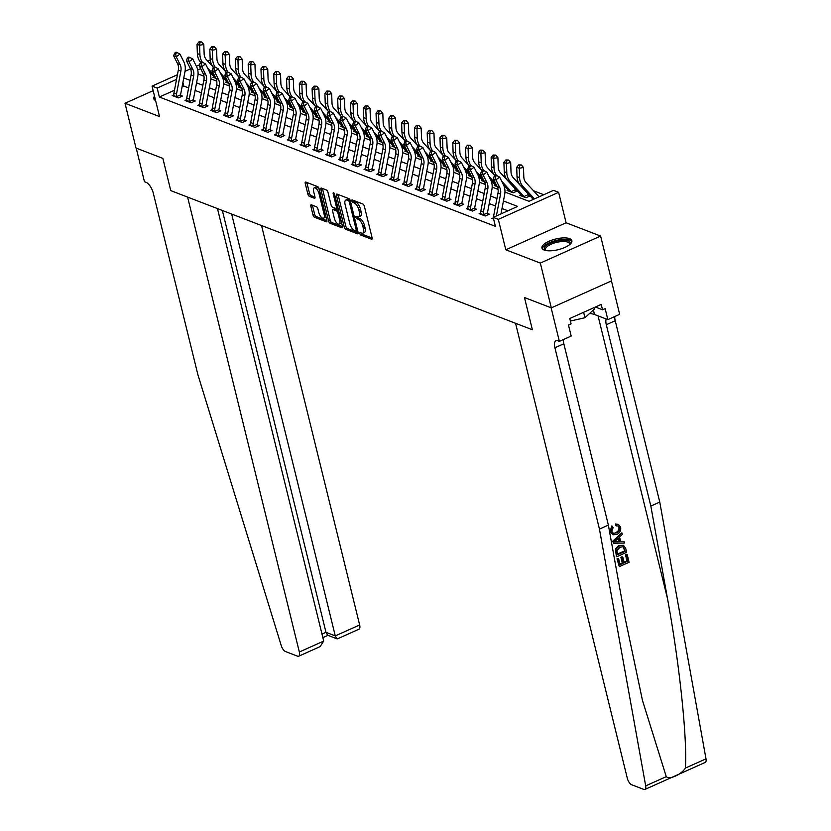 <?xml version="1.0" encoding="UTF-8"?>
<svg xmlns="http://www.w3.org/2000/svg" width="831" height="831" viewBox="0 0 831 831"><rect width="100%" height="100%" fill="white"/><g stroke="black" fill="none" stroke-linecap="round" stroke-linejoin="round"><path stroke-width="1.25" d="M359.865 233.584A1.361 0.582 -114.1 0 0 360.872 235.09L371.54 239.193A1.942 0.821 -114.1 0 0 371.904 239.203A1.942 0.821 -114.1 0 0 372.111 237.822L364.342 206.181A1.942 0.821 -114.1 0 0 362.908 204.031L352.23 199.928A1.361 0.582 -114.1 0 0 351.98 199.918A1.361 0.582 -114.1 0 0 351.835 200.884A1.361 0.582 -114.1 0 0 352.843 202.39L354.224 202.92A6.201 2.638 -114.1 0 1 358.815 209.786L359.459 212.424A6.201 2.638 -114.1 0 1 358.784 216.839A6.201 2.638 -114.1 0 1 357.631 216.808L356.25 216.278A1.361 0.582 -114.1 0 0 356 216.268A1.361 0.582 -114.1 0 0 355.855 217.234A1.361 0.582 -114.1 0 0 356.852 218.74L358.234 219.27A6.201 2.638 -114.1 0 1 362.835 226.136L363.479 228.764A6.201 2.638 -114.1 0 1 362.804 233.189A6.201 2.638 -114.1 0 1 361.651 233.158L360.27 232.628A1.361 0.582 -114.1 0 0 360.01 232.618A1.361 0.582 -114.1 0 0 359.865 233.584M361.578 233.127A1.361 0.582 -114.1 0 0 362.503 234.352L372.163 238.071M353.549 200.437A1.361 0.582 -114.1 0 0 354.473 201.663L355.845 202.193L354.224 202.92M357.559 216.787A1.361 0.582 -114.1 0 0 358.483 218.013L359.865 218.543L358.234 219.27M544.212 250.058A15.394 5.485 -13.8 0 0 561.694 248.677A15.394 5.485 -13.8 0 0 571.873 240.689A15.394 5.485 -13.8 0 0 569.63 238.663A15.394 5.485 -13.8 0 0 552.137 240.034A15.394 5.485 -13.8 0 0 541.968 248.033A15.394 5.485 -13.8 0 0 544.212 250.058M311.417 204.831A1.942 0.821 -114.1 0 0 311.054 204.821A1.942 0.821 -114.1 0 0 310.836 206.202L313.017 215.084A1.942 0.821 -114.1 0 0 314.461 217.223L326.303 221.784A1.942 0.821 -114.1 0 0 326.666 221.794A1.942 0.821 -114.1 0 0 326.874 220.412L319.104 188.772A1.942 0.821 -114.1 0 0 317.671 186.632L305.818 182.072A1.942 0.821 -114.1 0 0 305.465 182.062A1.942 0.821 -114.1 0 0 305.247 183.443L307.885 194.163A1.942 0.821 -114.1 0 0 309.319 196.303L314.388 198.256A1.942 0.821 -114.1 0 0 314.752 198.266A1.942 0.821 -114.1 0 0 314.959 196.885L313.651 191.566A5.183 2.202 -114.1 0 1 314.222 187.868A5.183 2.202 -114.1 0 1 319.031 193.633L324.142 214.471A5.183 2.202 -114.1 0 1 323.581 218.169A5.183 2.202 -114.1 0 1 318.772 212.404L317.92 208.934A1.942 0.821 -114.1 0 0 316.486 206.784L311.417 204.831M174.479 90.257L159.365 97.03L157.163 88.076L152.052 86.112L177.429 74.738M217.473 208.591L323.706 641.085L320.091 646.632L298.693 656.22A5.921 2.524 -114.1 0 1 297.591 656.189L285.469 651.535A5.921 2.524 -114.1 0 1 281.262 645.645L197.851 374.552L153.309 193.218A9.868 4.207 -114.1 0 0 145.996 182.301L144.459 181.709L136.211 148.126L162.855 158.378L136.004 148.043L125.003 103.273L159.531 116.558L152.052 86.112M551.317 307.865L540.327 263.084L600.626 236.056L611.626 280.836L551.317 307.865L524.465 297.529L532.391 329.772L170.771 190.621L162.855 158.378L170.771 190.621L187.598 197.092L299.337 652.003L323.706 641.085M600.626 236.056L566.098 222.77L505.799 249.799L540.327 263.084M505.799 249.799L498.32 219.353L493.209 217.39L517.651 206.431L503.441 200.967M159.365 97.03L495.401 226.344L493.209 217.39M344.252 227.102A1.942 0.821 -114.1 0 0 345.686 229.242L357.527 233.802A1.942 0.821 -114.1 0 0 357.891 233.812A1.942 0.821 -114.1 0 0 358.109 232.431L350.329 200.79A1.942 0.821 -114.1 0 0 348.895 198.64L337.043 194.08A1.942 0.821 -114.1 0 0 336.69 194.07A1.942 0.821 -114.1 0 0 336.472 195.451L344.252 227.102L345.873 226.364A1.942 0.821 -114.1 0 0 347.316 228.515L358.161 232.69M341.915 227.798L330.073 223.238A1.942 0.821 -114.1 0 1 328.629 221.088L320.859 189.447A1.942 0.821 -114.1 0 1 321.078 188.066A1.942 0.821 -114.1 0 1 321.431 188.076L326.5 190.029A1.942 0.821 -114.1 0 1 327.944 192.169L331.091 205.008A1.942 0.821 -114.1 0 0 332.525 207.148L335.89 208.446A1.942 0.821 -114.1 0 0 336.254 208.456A1.942 0.821 -114.1 0 0 336.462 207.075L333.179 193.716A1.361 0.582 -114.1 0 1 333.335 192.74A1.361 0.582 -114.1 0 1 334.592 194.257L342.486 226.427A1.942 0.821 -114.1 0 1 342.279 227.808A1.942 0.821 -114.1 0 1 341.915 227.798L342.507 227.528M153.164 90.652L125.003 103.273M507.918 210.794L502.007 208.519M495.525 206.026L489.22 203.595M482.738 201.102L476.433 198.671M469.951 196.189L463.646 193.758M457.164 191.265L450.859 188.834M444.377 186.341L438.072 183.911M431.59 181.418L425.285 178.997M418.803 176.504L412.498 174.074M406.016 171.581L399.711 169.15M393.229 166.657L386.924 164.237M380.442 161.744L374.137 159.313M367.655 156.82L361.35 154.389M354.868 151.896L348.563 149.476M342.081 146.983L335.776 144.552M329.294 142.059L322.989 139.629M316.507 137.136L310.202 134.705M303.72 132.222L297.415 129.792M290.933 127.299L284.628 124.868M278.146 122.375L271.841 119.944M265.359 117.451L259.054 115.031M252.572 112.538L246.267 110.108M239.785 107.615L233.48 105.184M226.998 102.691L220.693 100.271M214.211 97.778L207.906 95.347M201.424 92.854L195.119 90.423M188.647 87.93L183.817 86.071L182.072 86.85M493.334 217.899L491.89 218.543L493.572 218.698M480.702 212.913L479.103 213.619L485.242 215.987L489.314 214.159L487.652 213.515L488.161 214.678M467.915 207.989L466.316 208.706L472.455 211.064L476.537 209.235L474.865 208.591L475.374 209.755M455.128 203.065L453.529 203.782L459.668 206.14L463.75 204.312L462.078 203.678L462.587 204.841M442.341 198.152L440.742 198.858L446.881 201.227L450.963 199.398L449.291 198.754L449.8 199.918M429.554 193.228L427.955 193.945L434.094 196.303L438.176 194.475L436.504 193.831L437.013 194.994M416.767 188.305L415.168 189.021L421.307 191.379L425.389 189.551L423.717 188.917L424.226 190.07M403.98 183.381L402.391 184.098L408.52 186.466L412.602 184.638L410.93 183.994L411.438 185.157M391.193 178.468L389.604 179.174L395.733 181.542L399.815 179.714L398.142 179.07L398.651 180.234M378.406 173.544L376.817 174.261L382.946 176.619L387.028 174.79L385.355 174.157L385.864 175.31M365.619 168.62L364.03 169.337L370.159 171.695L374.241 169.877L372.568 169.233L373.077 170.397M352.832 163.707L351.243 164.413L357.372 166.782L361.454 164.954L359.781 164.309L360.29 165.473M340.045 158.783L338.456 159.5L344.585 161.858L348.667 160.03L346.994 159.386L347.503 160.549M327.258 153.86L325.669 154.576L331.798 156.934L335.88 155.117L334.207 154.473L334.716 155.636M314.471 148.946L312.882 149.653L319.021 152.021L323.093 150.193L321.42 149.549L321.929 150.712M301.684 144.023L300.095 144.739L306.234 147.097L310.306 145.269L308.633 144.625L309.142 145.789M288.897 139.099L287.308 139.816L293.447 142.174L297.519 140.356L295.846 139.712L296.355 140.875M276.11 134.186L274.521 134.892L280.66 137.26L284.732 135.432L283.059 134.788L283.568 135.952M263.323 129.262L261.734 129.979L267.873 132.337L271.945 130.509L270.272 129.865L270.781 131.028M250.536 124.338L248.947 125.055L255.086 127.413L259.158 125.585L257.485 124.951L257.994 126.104M237.749 119.415L236.16 120.131L242.299 122.5L246.371 120.672L244.698 120.028L245.207 121.191M224.962 114.501L223.373 115.208L229.512 117.576L233.584 115.748L231.911 115.104L232.42 116.267M212.175 109.578L210.586 110.294L216.725 112.652L220.797 110.824L219.124 110.191L219.633 111.344M199.388 104.654L197.799 105.371L203.938 107.729L208.01 105.911L206.337 105.267L206.846 106.43M186.601 99.741L185.012 100.447L191.151 102.815L195.223 100.987L193.55 100.343L194.059 101.507M173.814 94.817L172.225 95.534L178.364 97.892L182.436 96.064L180.763 95.42L181.272 96.583M543.775 194.724L533.502 190.766M211.23 73.793L210.347 74.177M520.881 194.901L519.853 195.358L525.992 197.726L530.064 195.898L528.391 195.254L528.9 196.417M508.094 189.977L507.066 190.444L513.205 192.802L517.277 190.974L515.604 190.33L516.113 191.494M495.307 185.053L494.279 185.521L497.229 186.653L495.868 185.718A1.974 1.641 -69 0 0 495.681 185.458L490.851 180.202M482.52 180.14L481.492 180.597L484.442 181.729L483.081 180.794A1.974 1.641 -69 0 0 482.894 180.545L478.064 175.289M469.733 175.216L468.705 175.673L471.655 176.816L467.77 169.036L470.325 170.012L469.65 166.834L471.135 165.722L470.117 165.327L468.622 166.439L469.65 166.834M456.946 170.293L455.918 170.76L458.868 171.892L457.507 170.957A1.974 1.641 -69 0 0 457.32 170.698L452.49 165.442M444.159 165.379L443.131 165.836L446.081 166.969L444.72 166.034A1.974 1.641 -69 0 0 444.533 165.774L439.703 160.528M431.372 160.456L430.344 160.913L433.294 162.055L431.933 161.11A1.974 1.641 -69 0 0 431.746 160.861L426.916 155.605M418.585 155.532L417.557 155.999L420.507 157.132L416.622 149.351L419.177 150.338L418.502 147.149L419.987 146.038L418.969 145.643L417.474 146.755L418.502 147.149M405.798 150.619L404.77 151.076L407.72 152.208L406.359 151.273A1.974 1.641 -69 0 0 406.172 151.013L401.342 145.757M393.011 145.695L391.983 146.152L394.933 147.284L393.572 146.349A1.974 1.641 -69 0 0 393.385 146.1L388.555 140.844M380.224 140.771L379.196 141.239L382.146 142.371L380.785 141.426A1.974 1.641 -69 0 0 380.598 141.177L375.768 135.92M367.437 135.858L366.409 136.315L369.359 137.447L367.998 136.513A1.974 1.641 -69 0 0 367.811 136.253L362.981 130.997M354.65 130.934L353.622 131.391L356.572 132.524L355.211 131.589A1.974 1.641 -69 0 0 355.024 131.34L350.194 126.083M341.863 126.011L340.835 126.478L343.785 127.61L342.424 126.665A1.974 1.641 -69 0 0 342.237 126.416L337.407 121.16M329.076 121.087L328.048 121.555L330.998 122.687L329.637 121.752A1.974 1.641 -69 0 0 329.45 121.492L324.62 116.236M316.289 116.174L315.261 116.631L318.211 117.763L316.85 116.828A1.974 1.641 -69 0 0 316.663 116.579L311.833 111.323M303.502 111.25L302.474 111.707L305.424 112.85L304.063 111.905A1.974 1.641 -69 0 0 303.876 111.655L299.046 106.399M290.715 106.326L289.687 106.794L292.637 107.926L291.276 106.991A1.974 1.641 -69 0 0 291.089 106.732L286.259 101.475M277.928 101.413L276.9 101.87L279.85 103.002L275.965 95.222L278.52 96.209L277.845 93.02L279.33 91.909L278.312 91.514L276.816 92.625L277.845 93.02M265.141 96.489L264.113 96.947L267.063 98.089L265.702 97.144A1.974 1.641 -69 0 0 265.515 96.895L260.685 91.639M252.354 91.566L251.326 92.033L254.276 93.165L252.915 92.22A1.974 1.641 -69 0 0 252.728 91.971L247.898 86.715M239.567 86.653L238.539 87.11L241.489 88.242L240.128 87.307A1.974 1.641 -69 0 0 239.941 87.047L235.111 81.791M226.79 81.729L225.752 82.186L228.702 83.329L224.817 75.548L227.372 76.525L226.697 73.336L228.193 72.235L227.164 71.84L225.679 72.951L226.697 73.336M214.003 76.805L212.965 77.273L215.915 78.405L214.554 77.46A1.974 1.641 -69 0 0 214.367 77.21L209.537 71.954M217.857 62.637L217.473 61.047M504.957 192.044L529.056 201.32L553.508 190.361L558.619 192.325L498.32 219.353M566.098 222.77L558.619 192.325M185.033 71.331L190.496 68.88M196.365 66.251L199.533 64.828M207.76 61.141L210.264 60.019M176.546 79.392L157.163 88.076M496.959 198.474L490.654 196.043M484.182 193.55L477.867 191.12M471.395 188.627L465.08 186.196M458.608 183.703L452.293 181.283M445.821 178.79L439.506 176.359M433.034 173.866L426.719 171.435M420.247 168.942L413.931 166.522M407.46 164.029L401.144 161.598M394.673 159.105L388.357 156.675M381.886 154.182L375.57 151.761M369.099 149.268L362.783 146.838M356.312 144.345L349.996 141.914M343.525 139.421L337.209 137.001M330.738 134.508L324.422 132.077M317.951 129.584L311.635 127.153M305.164 124.66L298.848 122.23M292.377 119.747L286.061 117.316M279.59 114.823L273.274 112.393M266.803 109.9L260.487 107.469M254.016 104.976L247.7 102.556M241.229 100.063L234.924 97.632M228.442 95.139L222.137 92.708M215.655 90.215L209.35 87.795M202.868 85.302L196.563 82.871M190.081 80.378L183.776 77.948M198.069 73.949L203.979 76.223M210.856 78.872L216.766 81.147M223.643 83.786L229.553 86.06M236.43 88.709L242.34 90.984M249.217 93.633L255.127 95.908M262.004 98.557L267.914 100.821M274.791 103.47L280.701 105.745M287.578 108.394L293.488 110.668M300.365 113.317L306.275 115.582M313.152 118.231L319.052 120.505M325.939 123.154L331.839 125.429M338.726 128.078L344.626 130.342M351.513 132.991L357.413 135.266M364.3 137.915L370.2 140.19M377.087 142.839L382.987 145.113M389.874 147.752L395.774 150.027M402.661 152.675L408.561 154.95M415.448 157.599L421.348 159.874M428.235 162.523L434.135 164.787M441.022 167.436L446.922 169.711M453.809 172.36L459.709 174.635M466.596 177.283L472.496 179.548M479.383 182.197L485.283 184.472M492.17 187.12L498.07 189.395M211.292 63.821L210.534 64.164M200.676 68.578L197.726 69.897M183.817 86.071L182.913 82.425M154.524 96.157A15.394 5.485 -13.8 0 0 153.756 98.65A15.394 5.485 -13.8 0 0 155.584 100.499M362.804 233.189L364.435 232.462A6.201 2.638 -114.1 0 0 365.11 228.037L363.479 228.764M359.865 218.543A6.201 2.638 -114.1 0 1 364.456 225.398L365.11 228.037M358.784 216.839L360.415 216.112A6.201 2.638 -114.1 0 0 361.09 211.687L359.459 212.424M355.845 202.193A6.201 2.638 -114.1 0 1 360.446 209.048L361.09 211.687M338.051 194.475A1.942 0.821 -114.1 0 0 338.103 194.724L345.873 226.364M355.824 230.914A1.361 0.582 -114.1 0 0 356.073 230.925A1.361 0.582 -114.1 0 0 356.219 229.958L349.404 202.182A1.361 0.582 -114.1 0 0 348.397 200.676L346.942 200.115A6.201 2.638 -114.1 0 0 345.789 200.084A6.201 2.638 -114.1 0 0 345.104 204.509L349.768 223.497A6.201 2.638 -114.1 0 0 354.37 230.353L355.824 230.914M345.789 200.084L347.42 199.357A6.201 2.638 -114.1 0 1 348.573 199.388L350.028 199.949L348.397 200.676M342.538 226.676L331.704 222.5L330.073 223.238M322.438 188.46A1.942 0.821 -114.1 0 0 322.49 188.72L330.26 220.36A1.942 0.821 -114.1 0 0 331.704 222.5M337.521 207.708A1.942 0.821 -114.1 0 0 337.885 207.719A1.942 0.821 -114.1 0 0 337.895 207.719L336.254 208.456M334.363 218.324A5.183 2.202 -114.1 0 0 339.173 224.09A5.183 2.202 -114.1 0 0 339.734 220.392L337.937 213.048A1.942 0.821 -114.1 0 0 336.493 210.908L333.138 209.609A1.942 0.821 -114.1 0 0 332.774 209.599A1.942 0.821 -114.1 0 0 332.566 210.981L334.363 218.324M339.173 224.09L340.803 223.352A5.183 2.202 -114.1 0 0 341.499 222.376M338.581 210.492A1.942 0.821 -114.1 0 0 338.124 210.17L336.493 210.908M334.166 209.142A1.942 0.821 -114.1 0 1 334.405 208.872A1.942 0.821 -114.1 0 1 334.758 208.882L338.124 210.17M323.581 218.169L325.212 217.431A5.183 2.202 -114.1 0 0 325.908 216.455M319.343 189.728A5.183 2.202 -114.1 0 0 315.853 187.141L314.222 187.868M306.826 182.456A1.942 0.821 -114.1 0 0 306.878 182.706L309.516 193.436A1.942 0.821 -114.1 0 0 310.95 195.576L315.011 197.144M312.414 205.215A1.942 0.821 -114.1 0 0 312.466 205.475L314.648 214.356A1.942 0.821 -114.1 0 0 316.092 216.496L326.926 220.672M539.07 196.833L526.044 182.643A9.868 8.206 -69 0 1 523.8 176.826L523.478 167.498L519.261 168.278L519.583 177.616A14.802 12.309 111 0 0 522.938 186.341L534.468 198.889M519.666 165.265L521.359 164.954L518.648 164.881L519.666 165.265L519.261 168.278L516.705 167.301L517.027 176.629A14.802 12.309 111 0 0 520.383 185.355L533.294 199.419M516.705 167.301L518.648 164.881M521.359 164.954L523.478 167.498M493.479 217.265A6.908 5.744 -69 0 1 493.624 216.029L497.987 193.083A9.868 8.206 111 0 0 497.208 186.611L493.344 178.873L495.899 179.86L495.224 176.671L496.709 175.559L495.692 175.164L494.196 176.276L495.224 176.671M496.377 215.967L500.542 194.07A9.868 8.206 111 0 0 499.763 187.598L495.899 179.86L499.628 177.086L503.493 184.825A14.802 12.309 -69 0 1 504.666 194.527L500.979 213.899M499.628 177.086L496.709 175.559M494.196 176.276L493.344 178.873M627.166 554.402L629.098 562.255L619.324 566.638L617.464 559.055L618.586 558.546L620.082 564.613L623.084 563.262L621.702 557.611L622.824 557.113L624.216 562.753L627.602 561.237L626.044 554.9L626.709 554.225A25.709 9.162 -13.8 0 0 625.431 554.672L626.99 561.008A25.709 9.162 -13.8 0 0 624.071 562.151M622.824 557.113L622.014 556.791A25.709 9.162 -13.8 0 0 620.892 557.3L622.274 562.951A25.709 9.162 -13.8 0 0 619.957 564.114M618.586 558.546L617.984 558.318A25.709 9.162 -13.8 0 0 616.997 558.879L619.324 566.638M623.51 545.323L618.731 545.416L615.397 548.979L616.425 556.541L615.968 549.198L619.552 545.728L623.51 545.323L625.712 548.481L626.657 552.335L616.882 556.718M616.29 524.247L618.461 524.413L615.522 523.956L615.553 525.608L616.342 525.909L616.29 524.247L615.522 523.956M618.939 527.602C619.085 530.064 617.963 531.736 615.563 532.609L616.384 532.931C618.7 532.037 619.749 530.334 619.531 527.83L618.939 527.602M610.598 531.705L612.426 526.293L611.678 526.002L610.162 531.539L612.987 534.769L610.162 531.539M599.452 529.098L554.911 347.763A9.868 4.207 65.9 0 1 555.991 340.72A9.868 4.207 65.9 0 1 557.83 340.772L559.367 341.364L551.119 307.782L524.465 297.529L532.391 329.772L515.563 323.29L627.291 778.2A5.921 2.524 -114.1 0 0 631.685 784.755L643.807 789.419A5.921 2.524 -114.1 0 0 644.908 789.45A5.921 2.524 -114.1 0 0 645.687 785.877L599.452 529.098L608.375 525.099L625.037 617.641L642.477 700.45L666.265 776.653C669.641 779.873 681.181 774.7 685.419 768.073C687.299 737.658 679.467 663.543 667.501 598.611L650.839 506.069L606.298 324.734A9.868 4.207 65.9 0 1 606.225 319.011M621.868 532.816L612.676 541.282L613.558 543.173L613.143 541.459L621.868 532.816L622.263 534.416L619.552 536.992L620.684 541.573L623.988 541.448L624.382 543.058L613.558 543.173M623.988 541.448L619.916 541.282M650.839 506.069L659.762 502.069L615.22 320.735A9.868 4.207 65.9 0 1 614.805 316.518M563.418 339.547A9.868 4.207 65.9 0 0 563.833 343.764L608.375 525.099M685.419 768.073L705.997 758.848L659.762 502.069M559.367 341.364L571.177 336.067L568.477 325.056L571.084 323.882L569.765 318.512L601.218 304.416L602.537 309.786L605.145 308.623L607.845 319.634L619.666 314.336L611.46 280.909M589.563 313.484A22.208 7.915 166.2 0 1 594.497 314.492L607.845 319.634M705.997 758.848A5.921 2.524 65.9 0 1 705.207 762.422L644.908 789.45M595.38 307.034L602.537 309.786M619.531 527.83L618.067 525.981L616.342 525.909M612.426 526.293L613.091 527.675L611.751 531.269L613.33 533.294L616.384 532.931M618.461 524.413L620.622 527.176C621.173 530.594 619.884 533.014 616.758 534.437L612.987 534.769M616.467 541.739L619.438 541.625L618.534 537.958L614.473 541.812L619.438 541.625M617.942 538.519L618.628 541.313M623.021 546.767L619.905 547.255L616.872 550.652L617.641 554.692L625.161 551.317L623.146 546.808M619.552 545.728L618.731 545.416M615.968 549.198L615.397 548.979M625.161 551.317L624.559 551.088A25.709 9.162 -13.8 0 0 617.516 554.194M624.621 549.104L624.008 548.875L624.559 551.088M626.044 554.9L625.431 554.672M627.602 561.237L626.99 561.008M621.702 557.611L620.892 557.3M623.084 563.262L622.274 562.951M231.662 214.045L335.277 635.892L359.646 624.974A5.921 2.524 65.9 0 1 358.992 629.192L337.594 638.79L336.939 638.81L335.277 635.892L325.97 632.308L222.355 210.461M261.536 225.544L359.646 624.974M298.693 656.22A5.921 2.524 -114.1 0 0 299.337 652.003M336.939 638.81L327.632 635.227L325.97 632.308L321.992 634.095M513.257 177.72A9.868 8.206 -69 0 1 511.013 171.903L510.691 162.575L506.474 163.364L506.796 172.692A14.802 12.309 111 0 0 510.151 181.418L523.81 196.282A1.974 1.641 -69 0 1 523.997 196.542L528.121 194.693A6.908 5.744 111 0 0 526.906 192.595L513.257 177.72M506.879 160.352L508.572 160.03L505.861 159.957L506.879 160.352L506.474 163.364L503.918 162.377L504.24 171.705A14.802 12.309 111 0 0 507.596 180.431L521.255 195.306A1.974 1.641 -69 0 1 521.442 195.555L523.997 196.542M528.121 194.693L528.391 195.254M503.918 162.377L505.861 159.957M508.572 160.03L510.691 162.575M501.675 181.189L511.023 191.369A1.974 1.641 -69 0 1 511.21 191.618L515.334 189.769A6.908 5.744 111 0 0 514.119 187.671L500.47 172.806A9.868 8.206 -69 0 1 498.226 166.979L497.904 157.651L493.687 158.441L494.009 167.769A14.802 12.309 111 0 0 496.543 175.497M494.102 155.428L495.785 155.117L493.074 155.033L494.102 155.428L493.687 158.441L491.131 157.454L491.453 166.782A14.802 12.309 111 0 0 494.809 175.518L494.975 175.694M503.638 185.126L508.468 190.382A1.974 1.641 -69 0 1 508.655 190.631L511.21 191.618M515.334 189.769L515.604 190.33M491.131 157.454L493.074 155.033M495.785 155.117L497.904 157.651M494.902 175.746L487.683 167.883A9.868 8.206 -69 0 1 485.439 162.066L485.117 152.738L480.9 153.517L481.222 162.845A14.802 12.309 111 0 0 483.756 170.573M481.315 150.504L482.998 150.193L480.287 150.11L481.315 150.504L480.9 153.517L478.344 152.54L478.666 161.868A14.802 12.309 111 0 0 482.022 170.594L482.188 170.781M488.888 176.276L495.795 183.786M478.344 152.54L480.287 150.11M482.998 150.193L485.117 152.738M480.837 211.116L483.393 212.092A6.908 5.744 -69 0 0 483.341 214.762L480.785 213.775A6.908 5.744 -69 0 1 480.837 211.116L485.2 188.17A9.868 8.206 111 0 0 484.421 181.698L480.557 173.949L483.112 174.936L482.437 171.747L483.922 170.635L482.904 170.251L481.409 171.352L482.437 171.747M483.393 212.092L487.755 189.146A9.868 8.206 111 0 0 486.976 182.675L483.112 174.936L486.841 172.162L490.706 179.901A14.802 12.309 -69 0 1 491.879 189.613L487.506 212.559A1.974 1.641 111 0 0 487.475 212.913L487.652 213.515M483.341 214.762L487.475 212.913M486.841 172.162L483.922 170.635M481.409 171.352L480.557 173.949M468.05 206.192L470.606 207.179A6.908 5.744 -69 0 0 470.554 209.838L467.998 208.851A6.908 5.744 -69 0 1 468.05 206.192L472.413 183.246A9.868 8.206 111 0 0 471.634 176.774L474.189 177.761L470.325 170.012L474.054 167.239L477.918 174.988A14.802 12.309 -69 0 1 479.092 184.69L474.719 207.636A1.974 1.641 111 0 0 474.688 207.989L474.865 208.591M470.606 207.179L474.968 184.233A9.868 8.206 111 0 0 474.189 177.761M470.554 209.838L474.688 207.989M474.054 167.239L471.135 165.722M468.622 166.439L467.77 169.036M455.263 201.268L457.819 202.255A6.908 5.744 -69 0 0 457.767 204.914L455.211 203.938A6.908 5.744 -69 0 1 455.263 201.268L459.626 178.322A9.868 8.206 111 0 0 458.847 171.851L454.983 164.112L457.538 165.099L456.863 161.91L458.348 160.799L457.33 160.404L455.835 161.515L456.863 161.91M457.819 202.255L462.181 179.309A9.868 8.206 111 0 0 461.402 172.838L457.538 165.099L461.267 162.325L465.131 170.064A14.802 12.309 -69 0 1 466.305 179.766L461.932 202.712A1.974 1.641 111 0 0 461.901 203.065L462.078 203.678M457.767 204.914L461.901 203.065M461.267 162.325L458.348 160.799M455.835 161.515L454.983 164.112M482.115 170.833L474.896 162.959A9.868 8.206 -69 0 1 472.652 157.142L472.33 147.814L468.113 148.604L468.435 157.932A14.802 12.309 111 0 0 470.969 165.66M468.528 145.591L470.211 145.269L467.5 145.196L468.528 145.591L468.113 148.604L465.557 147.617L465.879 156.945A14.802 12.309 111 0 0 469.235 165.67L469.401 165.857M476.101 171.352L483.008 178.862M465.557 147.617L467.5 145.196M470.211 145.269L472.33 147.814M442.476 196.345L445.032 197.331A6.908 5.744 -69 0 0 444.98 200.001L442.424 199.014A6.908 5.744 -69 0 1 442.476 196.345L446.839 173.409A9.868 8.206 111 0 0 446.06 166.938L442.196 159.188L444.751 160.175L444.076 156.986L445.561 155.875L444.543 155.48L443.048 156.592L444.076 156.986M445.032 197.331L449.394 174.385A9.868 8.206 111 0 0 448.615 167.914L444.751 160.175L448.48 157.402L452.344 165.14A14.802 12.309 -69 0 1 453.518 174.853L449.145 197.788A1.974 1.641 111 0 0 449.114 198.152L449.291 198.754M444.98 200.001L449.114 198.152M448.48 157.402L445.561 155.875M443.048 156.592L442.196 159.188M545.759 250.495A13.327 4.747 166.2 0 1 545.738 250.484A13.327 4.747 166.2 0 1 544.295 248.729A13.327 4.747 166.2 0 1 556.791 241.021A13.327 4.747 166.2 0 1 570.253 242.849A13.327 4.747 166.2 0 1 569.661 244.615A13.327 4.747 166.2 0 1 569.65 244.626M569.38 244.844A12.34 4.394 -13.8 0 0 569.505 243.961A12.34 4.394 -13.8 0 0 569.474 243.743A12.34 4.394 -13.8 0 0 556.749 242.34A12.34 4.394 -13.8 0 0 545.468 249.414A12.34 4.394 -13.8 0 0 545.51 249.632A12.34 4.394 -13.8 0 0 546.112 250.567M571.894 241.572A15.301 5.453 -13.8 0 0 555.97 240.491A15.301 5.453 -13.8 0 0 542.363 248.833M570.388 321.036L584.941 317.743L594.664 308.789L594.342 307.491M583.611 312.311L584.941 317.743M154.898 97.674A15.301 5.453 -13.8 0 0 154.161 99.44M469.328 165.909L462.109 158.046A9.868 8.206 -69 0 1 459.865 152.218L459.543 142.89L455.326 143.68L455.648 153.008A14.802 12.309 111 0 0 458.182 160.736M455.741 140.668L457.424 140.356L454.713 140.273L455.741 140.668L455.326 143.68L452.77 142.693L453.092 152.021A14.802 12.309 111 0 0 456.448 160.757L456.614 160.934M465.277 170.365L470.107 175.621A1.974 1.641 -69 0 1 470.294 175.871L471.655 176.816M463.314 166.429L470.221 173.949M452.77 142.693L454.713 140.273M457.424 140.356L459.543 142.89M456.541 160.985L449.322 153.122A9.868 8.206 -69 0 1 447.078 147.305L446.756 137.977L442.539 138.756L442.861 148.084A14.802 12.309 111 0 0 445.395 155.812M442.954 135.744L444.637 135.432L441.926 135.349L442.954 135.744L442.539 138.756L439.983 137.78L440.305 147.108A14.802 12.309 111 0 0 443.661 155.833L443.827 156.01M450.527 161.515L457.434 169.025M439.983 137.78L441.926 135.349M444.637 135.432L446.756 137.977M443.754 156.072L436.535 148.198A9.868 8.206 -69 0 1 434.291 142.381L433.969 133.053L429.752 133.843L430.074 143.171A14.802 12.309 111 0 0 432.608 150.899M430.167 130.831L431.85 130.509L429.139 130.436L430.167 130.831L429.752 133.843L427.196 132.856L427.518 142.184A14.802 12.309 111 0 0 430.874 150.91L431.04 151.097M437.74 156.592L444.647 164.102M427.196 132.856L429.139 130.436M431.85 130.509L433.969 133.053M430.967 151.149L423.748 143.285A9.868 8.206 -69 0 1 421.504 137.458L421.182 128.13L416.965 128.919L417.287 138.247A14.802 12.309 111 0 0 419.821 145.976M417.38 125.907L419.063 125.595L416.352 125.512L417.38 125.907L416.965 128.919L414.409 127.932L414.731 137.26A14.802 12.309 111 0 0 418.086 145.996L418.253 146.173M424.953 151.668L431.86 159.178M414.409 127.932L416.352 125.512M419.063 125.595L421.182 128.13M418.18 146.225L410.961 138.362A9.868 8.206 -69 0 1 408.717 132.544L408.395 123.217L404.178 123.996L404.5 133.324A14.802 12.309 111 0 0 407.034 141.052M404.593 120.983L406.276 120.672L403.565 120.588L404.593 120.983L404.178 123.996L401.622 123.009L401.944 132.347A14.802 12.309 111 0 0 405.299 141.073L405.466 141.249M414.129 150.681L418.959 155.937A1.974 1.641 -69 0 1 419.146 156.186L423.041 158.077L419.177 150.338L422.906 147.554L426.77 155.304A14.802 12.309 -69 0 1 427.944 165.005L423.581 187.951A1.974 1.641 111 0 0 423.54 188.305L423.717 188.917M412.166 146.744L419.073 154.265M401.622 123.009L403.565 120.588M406.276 120.672L408.395 123.217M429.689 191.431L432.245 192.408A6.908 5.744 -69 0 0 432.193 195.077L429.637 194.09A6.908 5.744 -69 0 1 429.689 191.431L434.052 168.485A9.868 8.206 111 0 0 433.273 162.014L429.409 154.275L431.964 155.252L431.289 152.073L432.774 150.962L431.756 150.567L430.261 151.678L431.289 152.073M432.245 192.408L436.607 169.472A9.868 8.206 111 0 0 435.828 163.001L431.964 155.252L435.693 152.478L439.557 160.217A14.802 12.309 -69 0 1 440.731 169.929L436.368 192.875A1.974 1.641 111 0 0 436.327 193.228L436.504 193.831M432.193 195.077L436.327 193.228M435.693 152.478L432.774 150.962M430.261 151.678L429.409 154.275M416.902 186.508L419.458 187.494A6.908 5.744 -69 0 0 419.416 190.154L416.85 189.177A6.908 5.744 -69 0 1 416.902 186.508L421.265 163.562A9.868 8.206 111 0 0 420.486 157.09M419.458 187.494L423.82 164.548A9.868 8.206 111 0 0 423.041 158.077M419.416 190.154L423.54 188.305M422.906 147.554L419.987 146.038M417.474 146.755L416.622 149.351M404.115 181.584L406.671 182.571A6.908 5.744 -69 0 0 406.629 185.24L404.063 184.253A6.908 5.744 -69 0 1 404.115 181.584L408.478 158.648A9.868 8.206 111 0 0 407.699 152.177L403.835 144.428L406.39 145.415L405.715 142.226L407.2 141.114L406.182 140.719L404.687 141.831L405.715 142.226M406.671 182.571L411.033 159.625A9.868 8.206 111 0 0 410.254 153.153L406.39 145.415L410.119 142.641L413.983 150.38A14.802 12.309 -69 0 1 415.157 160.092L410.794 183.028A1.974 1.641 111 0 0 410.753 183.391L410.93 183.994M406.629 185.24L410.753 183.391M410.119 142.641L407.2 141.114M404.687 141.831L403.835 144.428M391.328 176.671L393.884 177.647A6.908 5.744 -69 0 0 393.842 180.317L391.276 179.33A6.908 5.744 -69 0 1 391.328 176.671L395.691 153.725A9.868 8.206 111 0 0 394.912 147.253L391.048 139.515L393.603 140.491L392.928 137.302L394.413 136.201L393.395 135.806L391.9 136.918L392.928 137.302M393.884 177.647L398.257 154.711A9.868 8.206 111 0 0 397.467 148.24L393.603 140.491L397.332 137.717L401.196 145.456A14.802 12.309 -69 0 1 402.37 155.168L398.007 178.114A1.974 1.641 111 0 0 397.966 178.468L398.142 179.07M393.842 180.317L397.966 178.468M397.332 137.717L394.413 136.201M391.9 136.918L391.048 139.515M378.541 171.747L381.097 172.734A6.908 5.744 -69 0 0 381.055 175.393L378.489 174.417A6.908 5.744 -69 0 1 378.541 171.747L382.904 148.801A9.868 8.206 111 0 0 382.125 142.33L378.261 134.591L380.816 135.578L380.141 132.389L381.626 131.277L380.608 130.883L379.113 131.994L380.141 132.389M381.097 172.734L385.47 149.788A9.868 8.206 111 0 0 384.68 143.316L380.816 135.578L384.545 132.794L388.409 140.543A14.802 12.309 -69 0 1 389.583 150.245L385.22 173.191A1.974 1.641 111 0 0 385.179 173.544L385.355 174.157M381.055 175.393L385.179 173.544M384.545 132.794L381.626 131.277M379.113 131.994L378.261 134.591M405.393 141.312L398.174 133.438A9.868 8.206 -69 0 1 395.93 127.621L395.608 118.293L391.391 119.072L391.723 128.41A14.802 12.309 111 0 0 394.247 136.128M391.806 116.07L393.489 115.748L390.778 115.675L391.806 116.07L391.391 119.072L388.835 118.095L389.157 127.423A14.802 12.309 111 0 0 392.512 136.149L392.679 136.336M399.379 141.831L406.286 149.341M388.835 118.095L390.778 115.675M393.489 115.748L395.608 118.293M365.754 166.823L368.31 167.81A6.908 5.744 -69 0 0 368.268 170.48L365.702 169.493A6.908 5.744 -69 0 1 365.754 166.823L370.117 143.877A9.868 8.206 111 0 0 369.338 137.406L365.474 129.667L368.029 130.654L367.354 127.465L368.839 126.354L367.821 125.959L366.326 127.07L367.354 127.465M368.31 167.81L372.683 144.864A9.868 8.206 111 0 0 371.893 138.393L368.029 130.654L371.758 127.881L375.622 135.619A14.802 12.309 -69 0 1 376.796 145.321L372.433 168.267A1.974 1.641 111 0 0 372.392 168.631L372.568 169.233M368.268 170.48L372.392 168.631M371.758 127.881L368.839 126.354M366.326 127.07L365.474 129.667M392.606 136.388L385.387 128.525A9.868 8.206 -69 0 1 383.153 122.697L382.821 113.369L378.604 114.159L378.936 123.487A14.802 12.309 111 0 0 381.46 131.215M379.019 111.146L380.702 110.835L377.991 110.752L379.019 111.146L378.604 114.159L376.048 113.172L376.37 122.5A14.802 12.309 111 0 0 379.725 131.236L379.892 131.412M386.592 136.907L393.499 144.417M376.048 113.172L377.991 110.752M380.702 110.835L382.821 113.369M352.967 161.91L355.523 162.886A6.908 5.744 -69 0 0 355.481 165.556L352.915 164.569A6.908 5.744 -69 0 1 352.967 161.91L357.33 138.964A9.868 8.206 111 0 0 356.551 132.493L352.687 124.743L355.242 125.73L354.567 122.541L356.052 121.43L355.034 121.046L353.539 122.147L354.567 122.541M355.523 162.886L359.896 139.94A9.868 8.206 111 0 0 359.106 133.479L355.242 125.73L358.971 122.957L362.835 130.696A14.802 12.309 -69 0 1 364.009 140.408L359.646 163.354A1.974 1.641 111 0 0 359.605 163.707L359.781 164.309M355.481 165.556L359.605 163.707M358.971 122.957L356.052 121.43M353.539 122.147L352.687 124.743M379.819 131.464L372.6 123.601A9.868 8.206 -69 0 1 370.366 117.784L370.034 108.446L365.817 109.235L366.149 118.563A14.802 12.309 111 0 0 368.673 126.291M366.232 106.223L367.915 105.911L365.204 105.828L366.232 106.223L365.817 109.235L363.261 108.248L363.583 117.576A14.802 12.309 111 0 0 366.938 126.312L367.105 126.489M373.815 131.984L380.712 139.504M363.261 108.248L365.204 105.828M367.915 105.911L370.034 108.446M340.18 156.986L342.736 157.973A6.908 5.744 -69 0 0 342.694 160.632L340.128 159.645A6.908 5.744 -69 0 1 340.18 156.986L344.543 134.04A9.868 8.206 111 0 0 343.764 127.569L339.9 119.83L342.455 120.807L341.78 117.628L343.265 116.517L342.247 116.122L340.752 117.233L341.78 117.628M342.736 157.973L347.109 135.027A9.868 8.206 111 0 0 346.319 128.556L342.455 120.807L346.184 118.033L350.048 125.782A14.802 12.309 -69 0 1 351.222 135.484L346.859 158.43A1.974 1.641 111 0 0 346.818 158.783L346.994 159.386M342.694 160.632L346.818 158.783M346.184 118.033L343.265 116.517M340.752 117.233L339.9 119.83M367.032 126.541L359.813 118.677A9.868 8.206 -69 0 1 357.579 112.86L357.247 103.532L353.03 104.311L353.362 113.65A14.802 12.309 111 0 0 355.886 121.368M353.445 101.299L355.128 100.987L352.417 100.915L353.445 101.299L353.03 104.311L350.474 103.335L350.796 112.663A14.802 12.309 111 0 0 354.151 121.388L354.318 121.575M361.028 127.07L367.925 134.58M350.474 103.335L352.417 100.915M355.128 100.987L357.247 103.532M327.393 152.063L329.949 153.049A6.908 5.744 -69 0 0 329.907 155.719L327.341 154.732A6.908 5.744 -69 0 1 327.393 152.063L331.756 129.117A9.868 8.206 111 0 0 330.977 122.645L327.113 114.907L329.668 115.893L328.993 112.704L330.478 111.593L329.46 111.198L327.965 112.31L328.993 112.704M329.949 153.049L334.322 130.103A9.868 8.206 111 0 0 333.532 123.632L329.668 115.893L333.397 113.12L337.261 120.859A14.802 12.309 -69 0 1 338.435 130.56L334.072 153.506A1.974 1.641 111 0 0 334.031 153.86L334.207 154.473M329.907 155.719L334.031 153.86M333.397 113.12L330.478 111.593M327.965 112.31L327.113 114.907M354.245 121.627L347.026 113.754A9.868 8.206 -69 0 1 344.792 107.937L344.46 98.609L340.243 99.398L340.575 108.726A14.802 12.309 111 0 0 343.099 116.454M340.658 96.386L342.341 96.064L339.63 95.991L340.658 96.386L340.243 99.398L337.687 98.411L338.009 107.739A14.802 12.309 111 0 0 341.364 116.465L341.531 116.652M348.241 122.147L355.138 129.657M337.687 98.411L339.63 95.991M342.341 96.064L344.46 98.609M314.606 147.149L317.162 148.126A6.908 5.744 -69 0 0 317.12 150.795L314.554 149.809A6.908 5.744 -69 0 1 314.606 147.149L318.969 124.203A9.868 8.206 111 0 0 318.19 117.732L314.326 109.983L316.881 110.97L316.206 107.781L317.691 106.669L316.673 106.285L315.178 107.386L316.206 107.781M317.162 148.126L321.535 125.18A9.868 8.206 111 0 0 320.745 118.708L316.881 110.97L320.61 108.196L324.474 115.935A14.802 12.309 -69 0 1 325.648 125.647L321.285 148.593A1.974 1.641 111 0 0 321.244 148.946L321.42 149.549M317.12 150.795L321.244 148.946M320.61 108.196L317.691 106.669M315.178 107.386L314.326 109.983M341.468 116.704L334.239 108.84A9.868 8.206 -69 0 1 332.005 103.023L331.673 93.685L327.456 94.474L327.788 103.802A14.802 12.309 111 0 0 330.312 111.531M327.871 91.462L329.554 91.15L326.843 91.067L327.871 91.462L327.456 94.474L324.9 93.488L325.222 102.815A14.802 12.309 111 0 0 328.577 111.551L328.744 111.728M335.454 117.223L342.351 124.743M324.9 93.488L326.843 91.067M329.554 91.15L331.673 93.685M301.819 142.226L304.375 143.212A6.908 5.744 -69 0 0 304.333 145.872L301.767 144.885A6.908 5.744 -69 0 1 301.819 142.226L306.182 119.28A9.868 8.206 111 0 0 305.403 112.808L301.539 105.07L304.094 106.046L303.419 102.867L304.904 101.756L303.886 101.361L302.391 102.473L303.419 102.867M304.375 143.212L308.748 120.266A9.868 8.206 111 0 0 307.958 113.795L304.094 106.046L307.823 103.273L311.687 111.022A14.802 12.309 -69 0 1 312.861 120.724L308.498 143.67A1.974 1.641 111 0 0 308.457 144.023L308.633 144.625M304.333 145.872L308.457 144.023M307.823 103.273L304.904 101.756M302.391 102.473L301.539 105.07M328.681 111.78L321.452 103.917A9.868 8.206 -69 0 1 319.218 98.1L318.886 88.772L314.669 89.551L315.001 98.879A14.802 12.309 111 0 0 317.535 106.607M315.084 86.538L316.767 86.227L314.056 86.144L315.084 86.538L314.669 89.551L312.113 88.574L312.435 97.902A14.802 12.309 111 0 0 315.79 106.628L315.957 106.815M322.667 112.31L329.564 119.82M312.113 88.574L314.056 86.144M316.767 86.227L318.886 88.772M315.894 106.867L308.665 98.993A9.868 8.206 -69 0 1 306.431 93.176L306.099 83.848L301.882 84.637L302.214 93.965A14.802 12.309 111 0 0 304.748 101.694M302.297 81.625L303.98 81.303L301.269 81.23L302.297 81.625L301.882 84.637L299.326 83.651L299.648 92.979A14.802 12.309 111 0 0 303.003 101.704L303.17 101.891M309.88 107.386L316.777 114.896M299.326 83.651L301.269 81.23M303.98 81.303L306.099 83.848M303.107 101.943L295.878 94.08A9.868 8.206 -69 0 1 293.644 88.252L293.312 78.924L289.095 79.714L289.427 89.042A14.802 12.309 111 0 0 291.961 96.77M289.51 76.701L291.193 76.39L288.482 76.307L289.51 76.701L289.095 79.714L286.539 78.727L286.861 88.055A14.802 12.309 111 0 0 290.216 96.791L290.383 96.967M297.093 102.462L303.99 109.983M286.539 78.727L288.482 76.307M291.193 76.39L293.312 78.924M290.32 97.019L283.091 89.156A9.868 8.206 -69 0 1 280.857 83.339L280.525 74.011L276.308 74.79L276.64 84.118A14.802 12.309 111 0 0 279.174 91.846M276.723 71.778L278.406 71.466L275.695 71.383L276.723 71.778L276.308 74.79L273.752 73.814L274.085 83.142A14.802 12.309 111 0 0 277.429 91.867L277.596 92.044M284.306 97.549L291.203 105.059M273.752 73.814L275.695 71.383M278.406 71.466L280.525 74.011M277.533 92.106L270.304 84.232A9.868 8.206 -69 0 1 268.07 78.415L267.738 69.087L263.52 69.877L263.853 79.205A14.802 12.309 111 0 0 266.387 86.933M263.936 66.864L265.619 66.542L262.908 66.47L263.936 66.864L263.52 69.877L260.965 68.89L261.298 78.218A14.802 12.309 111 0 0 264.642 86.943L264.809 87.13M273.472 96.562L278.302 101.808A1.974 1.641 -69 0 1 278.489 102.068L282.384 103.948L278.52 96.209L282.249 93.436L286.113 101.174A14.802 12.309 -69 0 1 287.287 110.887L282.924 133.822A1.974 1.641 111 0 0 282.883 134.186L283.059 134.788M271.519 92.625L278.416 100.136M260.965 68.89L262.908 66.47M265.619 66.542L267.738 69.087M264.746 87.182L257.517 79.319A9.868 8.206 -69 0 1 255.283 73.492L254.951 64.164L250.733 64.953L251.066 74.281A14.802 12.309 111 0 0 253.6 82.009M251.149 61.941L252.832 61.629L250.121 61.546L251.149 61.941L250.733 64.953L248.178 63.966L248.511 73.294A14.802 12.309 111 0 0 251.855 82.03L252.032 82.207M258.732 87.702L265.629 95.212M248.178 63.966L250.121 61.546M252.832 61.629L254.951 64.164M251.959 82.259L244.73 74.395A9.868 8.206 -69 0 1 242.496 68.578L242.164 59.25L237.946 60.029L238.279 69.357A14.802 12.309 111 0 0 240.813 77.086M238.362 57.017L240.045 56.705L237.334 56.622L238.362 57.017L237.946 60.029L235.391 59.043L235.724 68.381A14.802 12.309 111 0 0 239.068 77.106L239.245 77.283M245.945 82.788L252.842 90.299M235.391 59.043L237.334 56.622M240.045 56.705L242.164 59.25M239.172 77.345L231.942 69.472A9.868 8.206 -69 0 1 229.709 63.655L229.377 54.327L225.159 55.106L225.492 64.444A14.802 12.309 111 0 0 228.026 72.162M225.575 52.104L227.258 51.782L224.547 51.709L225.575 52.104L225.159 55.106L222.604 54.129L222.937 63.457A14.802 12.309 111 0 0 226.281 72.183L226.458 72.37M233.158 77.865L240.055 85.375M222.604 54.129L224.547 51.709M227.258 51.782L229.377 54.327M226.385 72.422L219.155 64.558A9.868 8.206 -69 0 1 216.922 58.731L216.59 49.403L212.372 50.192L212.705 59.52A14.802 12.309 111 0 0 215.239 67.249M212.788 47.18L214.471 46.868L211.76 46.785L212.788 47.18L212.372 50.192L209.817 49.206L210.15 58.534A14.802 12.309 111 0 0 213.505 67.269L213.671 67.446M222.324 76.878L227.154 82.134A1.974 1.641 -69 0 1 227.341 82.383L231.236 84.274L227.372 76.525L231.101 73.751L234.965 81.49A14.802 12.309 -69 0 1 236.139 91.202L231.776 114.148A1.974 1.641 111 0 0 231.735 114.501L231.911 115.104M220.371 72.941L227.268 80.451M209.817 49.206L211.76 46.785M214.471 46.868L216.59 49.403M213.598 67.498L206.368 59.635A9.868 8.206 -69 0 1 204.135 53.818L203.803 44.479L199.585 45.269L199.918 54.597A14.802 12.309 111 0 0 202.452 62.325M200.001 42.256L201.684 41.945L198.983 41.862L200.001 42.256L199.585 45.269L197.03 44.282L197.363 53.62A14.802 12.309 111 0 0 200.718 62.346L200.884 62.522M207.584 68.017L214.481 75.538M197.03 44.282L198.983 41.862M201.684 41.945L203.803 44.479M289.032 137.302L291.588 138.289A6.908 5.744 -69 0 0 291.546 140.948L288.991 139.972A6.908 5.744 -69 0 1 289.032 137.302L293.395 114.356A9.868 8.206 111 0 0 292.616 107.885L288.752 100.146L291.307 101.133L290.632 97.944L292.117 96.832L291.099 96.438L289.604 97.549L290.632 97.944M291.588 138.289L295.961 115.343A9.868 8.206 111 0 0 295.171 108.871L291.307 101.133L295.036 98.359L298.9 106.098A14.802 12.309 -69 0 1 300.074 115.8L295.711 138.746A1.974 1.641 111 0 0 295.67 139.099L295.846 139.712M291.546 140.948L295.67 139.099M295.036 98.359L292.117 96.832M289.604 97.549L288.752 100.146M276.245 132.378L278.8 133.365A6.908 5.744 -69 0 0 278.759 136.035L276.204 135.048A6.908 5.744 -69 0 1 276.245 132.378L280.618 109.443A9.868 8.206 111 0 0 279.829 102.971M278.8 133.365L283.174 110.419A9.868 8.206 111 0 0 282.384 103.948M278.759 136.035L282.883 134.186M282.249 93.436L279.33 91.909M276.816 92.625L275.965 95.222M263.458 127.465L266.013 128.441A6.908 5.744 -69 0 0 265.972 131.111L263.417 130.124A6.908 5.744 -69 0 1 263.458 127.465L267.831 104.519A9.868 8.206 111 0 0 267.042 98.048L263.178 90.309L265.733 91.285L265.058 88.107L266.554 86.995L265.525 86.601L264.029 87.712L265.058 88.107M266.013 128.441L270.387 105.506A9.868 8.206 111 0 0 269.597 99.034L265.733 91.285L269.462 88.512L273.326 96.261A14.802 12.309 -69 0 1 274.5 105.963L270.137 128.909A1.974 1.641 111 0 0 270.096 129.262L270.272 129.865M265.972 131.111L270.096 129.262M269.462 88.512L266.554 86.995M264.029 87.712L263.178 90.309M250.671 122.541L253.226 123.528A6.908 5.744 -69 0 0 253.185 126.187L250.63 125.211A6.908 5.744 -69 0 1 250.671 122.541L255.044 99.595A9.868 8.206 111 0 0 254.255 93.124L250.391 85.385L252.946 86.372L252.271 83.183L253.767 82.072L252.738 81.677L251.242 82.788L252.271 83.183M253.226 123.528L257.6 100.582A9.868 8.206 111 0 0 256.81 94.111L252.946 86.372L256.675 83.588L260.539 91.337A14.802 12.309 -69 0 1 261.713 101.039L257.35 123.985A1.974 1.641 111 0 0 257.309 124.338L257.485 124.951M253.185 126.187L257.309 124.338M256.675 83.588L253.767 82.072M251.242 82.788L250.391 85.385M237.884 117.618L240.439 118.604A6.908 5.744 -69 0 0 240.398 121.274L237.843 120.287A6.908 5.744 -69 0 1 237.884 117.618L242.257 94.682A9.868 8.206 111 0 0 241.468 88.211L237.604 80.462L240.159 81.448L239.484 78.259L240.98 77.148L239.951 76.753L238.466 77.865L239.484 78.259M240.439 118.604L244.813 95.658A9.868 8.206 111 0 0 244.023 89.187L240.159 81.448L243.888 78.675L247.752 86.414A14.802 12.309 -69 0 1 248.926 96.126L244.563 119.062A1.974 1.641 111 0 0 244.522 119.425L244.698 120.028M240.398 121.274L244.522 119.425M243.888 78.675L240.98 77.148M238.466 77.865L237.604 80.462M225.097 112.704L227.652 113.681A6.908 5.744 -69 0 0 227.611 116.35L225.056 115.364A6.908 5.744 -69 0 1 225.097 112.704L229.47 89.758A9.868 8.206 111 0 0 228.681 83.287M227.652 113.681L232.026 90.745A9.868 8.206 111 0 0 231.236 84.274M227.611 116.35L231.735 114.501M231.101 73.751L228.193 72.235M225.679 72.951L224.817 75.548M212.31 107.781L214.865 108.768A6.908 5.744 -69 0 0 214.824 111.427L212.269 110.45A6.908 5.744 -69 0 1 212.31 107.781L216.683 84.835A9.868 8.206 111 0 0 215.894 78.363L212.03 70.625L214.585 71.611L213.91 68.422L215.406 67.311L214.377 66.916L212.892 68.028L213.91 68.422M214.865 108.768L219.239 85.822A9.868 8.206 111 0 0 218.449 79.35L214.585 71.611L218.314 68.828L222.178 76.577A14.802 12.309 -69 0 1 223.352 86.279L218.989 109.225A1.974 1.641 111 0 0 218.948 109.578L219.124 110.191M214.824 111.427L218.948 109.578M218.314 68.828L215.406 67.311M212.892 68.028L212.03 70.625M199.523 102.857L202.078 103.844A6.908 5.744 -69 0 0 202.037 106.513L199.482 105.527A6.908 5.744 -69 0 1 199.523 102.857L203.896 79.911A9.868 8.206 111 0 0 203.107 73.45L199.243 65.701L201.798 66.688L201.123 63.499L202.619 62.387L201.59 61.993L200.105 63.104L201.123 63.499M202.078 103.844L206.452 80.898A9.868 8.206 111 0 0 205.662 74.426L201.798 66.688L205.527 63.914L209.391 71.653A14.802 12.309 -69 0 1 210.565 81.355L206.202 104.301A1.974 1.641 111 0 0 206.161 104.664L206.337 105.267M202.037 106.513L206.161 104.664M205.527 63.914L202.619 62.387M200.105 63.104L199.243 65.701M186.736 97.944L189.291 98.92A6.908 5.744 -69 0 0 189.25 101.59L186.695 100.603A6.908 5.744 -69 0 1 186.736 97.944L191.109 74.998A9.868 8.206 111 0 0 190.32 68.526L186.456 60.777L189.011 61.764L188.336 58.575L189.832 57.474L188.803 57.079L187.318 58.18L188.336 58.575M189.291 98.92L193.665 75.974A9.868 8.206 111 0 0 192.885 69.513L189.011 61.764L192.74 58.991L196.604 66.729A14.802 12.309 -69 0 1 197.778 76.442L193.415 99.388A1.974 1.641 111 0 0 193.374 99.741L193.55 100.343M189.25 101.59L193.374 99.741M192.74 58.991L189.832 57.474M187.318 58.18L186.456 60.777M173.949 93.02L176.504 94.007A6.908 5.744 -69 0 0 176.463 96.666L173.908 95.69A6.908 5.744 -69 0 1 173.949 93.02L178.322 70.074A9.868 8.206 111 0 0 177.533 63.603L173.669 55.864L176.224 56.851L175.549 53.662L177.045 52.55L176.016 52.156L174.531 53.267L175.549 53.662M176.504 94.007L180.878 71.061A9.868 8.206 111 0 0 180.098 64.589L176.224 56.851L179.953 54.067L183.817 61.816A14.802 12.309 -69 0 1 184.991 71.518L180.628 94.464A1.974 1.641 111 0 0 180.587 94.817L180.763 95.42M176.463 96.666L180.587 94.817M179.953 54.067L177.045 52.55M174.531 53.267L173.669 55.864M362.503 234.352L360.872 235.09M354.473 201.663L352.843 202.39M358.483 218.013L356.852 218.74M364.456 225.398L362.835 226.136M360.446 209.048L358.815 209.786M372.132 238.923L371.54 239.193M338.103 194.724L336.472 195.451M358.13 233.542L357.527 233.802M347.316 228.515L345.686 229.242M357.372 229.439L356.219 229.958M350.547 201.663L349.404 202.182M348.573 199.388L346.942 200.115M330.26 220.36L328.629 221.088M322.49 188.72L320.859 189.447M337.615 206.555L336.462 207.075M334.155 193.28L333.179 193.716M340.887 219.872L339.734 220.392M339.079 212.539L337.937 213.048M334.758 208.882L333.138 209.609M325.295 213.951L324.142 214.471M320.174 193.124L319.031 193.633M314.98 197.996L314.388 198.256M310.95 195.576L309.319 196.303M309.516 193.436L307.885 194.163M306.878 182.706L305.247 183.443M326.895 221.524L326.303 221.784M316.092 216.496L314.461 217.223M314.648 214.356L313.017 215.084M312.466 205.475L310.836 206.202M519.583 177.616L517.027 176.629M522.938 186.341L520.383 185.355M497.987 193.083L500.542 194.07M497.208 186.611L499.763 187.598M493.624 216.029L495.027 216.569M667.501 598.611L598.05 315.863M606.298 324.734L615.22 320.735M563.833 343.764L554.911 347.763M645.687 785.877L666.265 776.653M593.386 309.963L594.497 314.492M506.796 172.692L504.24 171.705M510.151 181.418L507.596 180.431M523.81 196.282L521.255 195.306M494.009 167.769L491.453 166.782M511.023 191.369L508.468 190.382M481.222 162.845L478.666 161.868M496.855 185.915L495.681 185.458M485.2 188.17L487.755 189.146M484.421 181.698L486.976 182.675M472.413 183.246L474.968 184.233M459.626 178.322L462.181 179.309M458.847 171.851L461.402 172.838M468.435 157.932L465.879 156.945M484.068 180.992L482.894 180.545M446.839 173.409L449.394 174.385M446.06 166.938L448.615 167.914M455.648 153.008L453.092 152.021M471.281 176.068L470.107 175.621M442.861 148.084L440.305 147.108M458.494 171.155L457.32 170.698M430.074 143.171L427.518 142.184M445.707 166.231L444.533 165.774M417.287 138.247L414.731 137.26M432.92 161.307L431.746 160.861M404.5 133.324L401.944 132.347M420.133 156.394L418.959 155.937M434.052 168.485L436.607 169.472M433.273 162.014L435.828 163.001M421.265 163.562L423.82 164.548M408.478 158.648L411.033 159.625M407.699 152.177L410.254 153.153M395.691 153.725L398.257 154.711M394.912 147.253L397.467 148.24M382.904 148.801L385.47 149.788M382.125 142.33L384.68 143.316M391.723 128.41L389.157 127.423M407.346 151.471L406.172 151.013M370.117 143.877L372.683 144.864M369.338 137.406L371.893 138.393M378.936 123.487L376.37 122.5M394.559 146.547L393.385 146.1M357.33 138.964L359.896 139.94M356.551 132.493L359.106 133.479M366.149 118.563L363.583 117.576M381.772 141.634L380.598 141.177M344.543 134.04L347.109 135.027M343.764 127.569L346.319 128.556M353.362 113.65L350.796 112.663M368.985 136.71L367.811 136.253M331.756 129.117L334.322 130.103M330.977 122.645L333.532 123.632M340.575 108.726L338.009 107.739M356.198 131.786L355.024 131.34M318.969 124.203L321.535 125.18M318.19 117.732L320.745 118.708M327.788 103.802L325.222 102.815M343.411 126.873L342.237 126.416M306.182 119.28L308.748 120.266M305.403 112.808L307.958 113.795M315.001 98.879L312.435 97.902M330.624 121.949L329.45 121.492M302.214 93.965L299.648 92.979M317.837 117.026L316.663 116.579M289.427 89.042L286.861 88.055M305.05 112.102L303.876 111.655M276.64 84.118L274.085 83.142M292.263 107.189L291.089 106.732M263.853 79.205L261.298 78.218M279.476 102.265L278.302 101.808M251.066 74.281L248.511 73.294M266.689 97.341L265.515 96.895M238.279 69.357L235.724 68.381M253.902 92.428L252.728 91.971M225.492 64.444L222.937 63.457M241.115 87.504L239.941 87.047M212.705 59.52L210.15 58.534M228.328 82.581L227.154 82.134M199.918 54.597L197.363 53.62M215.551 77.667L214.367 77.21M293.395 114.356L295.961 115.343M292.616 107.885L295.171 108.871M280.618 109.443L283.174 110.419M267.831 104.519L270.387 105.506M267.042 98.048L269.597 99.034M255.044 99.595L257.6 100.582M254.255 93.124L256.81 94.111M242.257 94.682L244.813 95.658M241.468 88.211L244.023 89.187M229.47 89.758L232.026 90.745M216.683 84.835L219.239 85.822M215.894 78.363L218.449 79.35M203.896 79.911L206.452 80.898M203.107 73.45L205.662 74.426M191.109 74.998L193.665 75.974M190.32 68.526L192.885 69.513M178.322 70.074L180.878 71.061M177.533 63.603L180.098 64.589M357.569 230.249L356.073 230.925M334.405 208.872L332.774 209.599M322.864 637.637L327.965 635.351"/></g></svg>
